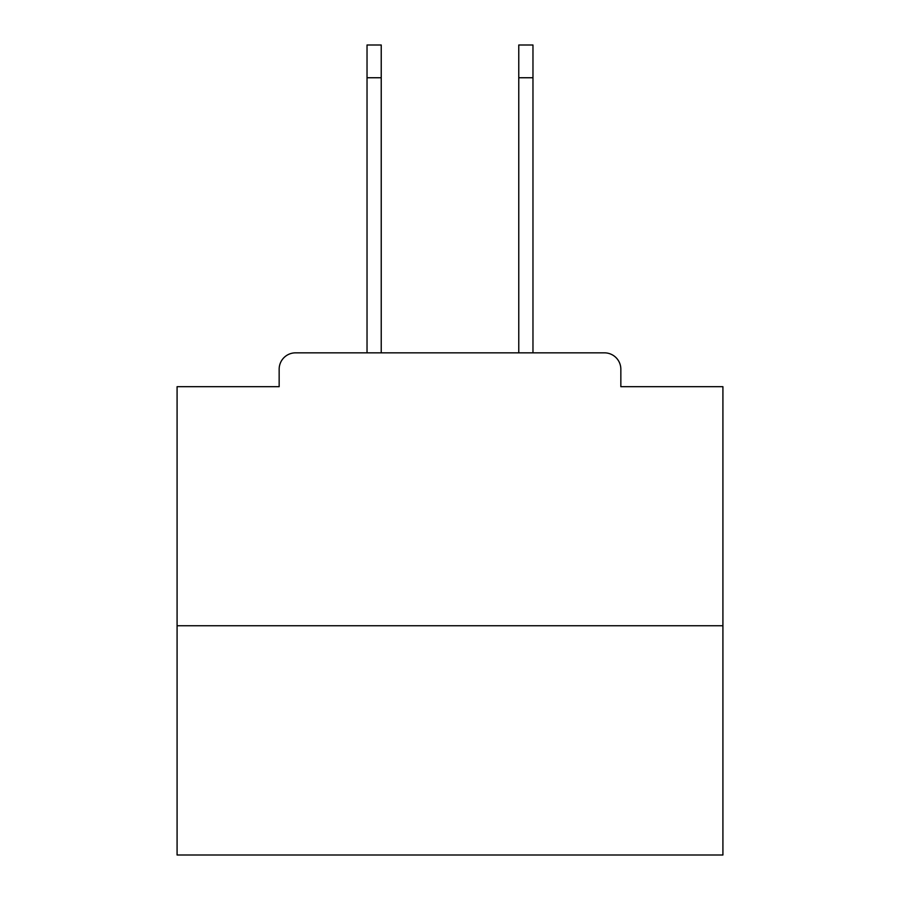 <?xml version="1.0" encoding="UTF-8"?>
<svg xmlns="http://www.w3.org/2000/svg" width="900" height="900" viewBox="0 0 900 900"><rect width="100%" height="100%" fill="white"/><g stroke="black" fill="none" stroke-linecap="round" stroke-linejoin="round"><path stroke-width="1.35" d="M620.842 386.685L620.842 369.214L620.842 386.685L722.914 386.685L722.914 855L177.086 855L177.086 386.685L279.157 386.685L279.157 369.214L279.157 386.685M722.914 625.759L177.086 625.759M620.842 369.214A16.38 16.38 0 0 0 604.462 352.845L295.537 352.845A16.38 16.38 0 0 0 279.157 369.214M604.462 352.845L535.151 352.845M364.849 352.845L295.537 352.845M367.031 77.749L367.031 45L381.229 45L381.229 77.749L367.031 77.749L367.031 352.845M381.229 352.845L381.229 77.749M518.771 352.845L518.771 45L532.969 45L532.969 77.749L518.771 77.749M532.969 352.845L532.969 77.749"/></g></svg>

